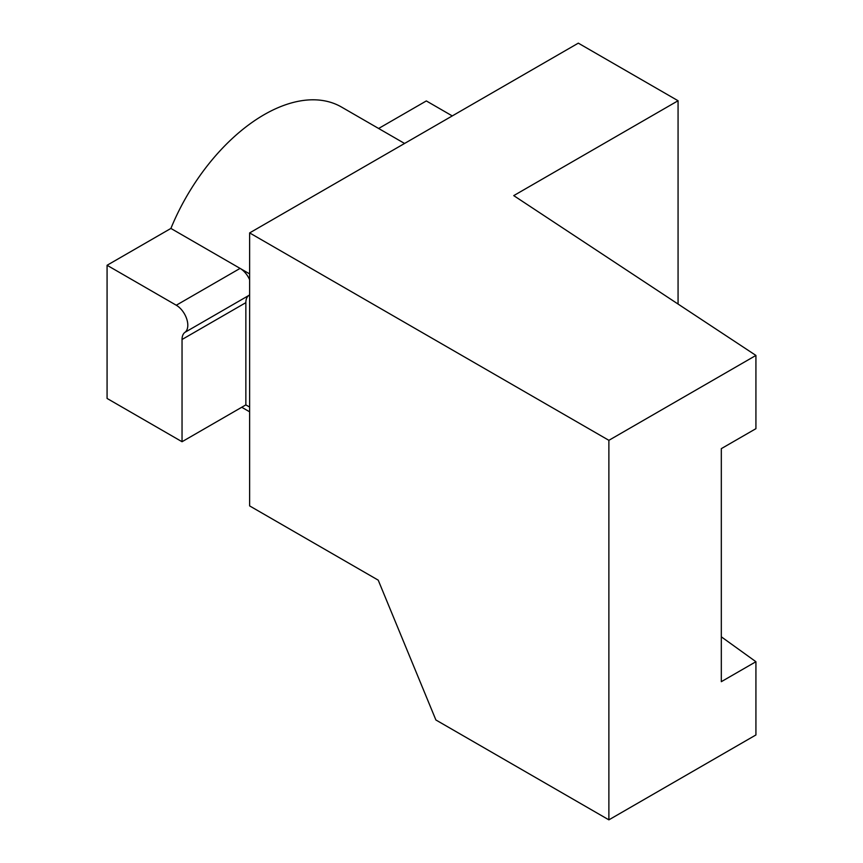 <?xml version="1.0" encoding="UTF-8"?>
<svg xmlns="http://www.w3.org/2000/svg" width="863" height="863" viewBox="0 0 863 863"><rect width="100%" height="100%" fill="white"/><g stroke="black" fill="none" stroke-linecap="round" stroke-linejoin="round"><path stroke-width="1.29" d="M249.634 273.895L240.087 268.393A16.311 9.417 60 0 1 249.634 279.741M249.634 294.693A16.311 9.417 60 0 1 248.738 295.502A16.311 9.417 -120 0 0 245.858 302.654L245.858 404.887L249.634 407.066M245.858 302.654L182.039 339.493A16.311 9.417 60 0 1 184.93 332.352A16.311 9.417 -120 0 0 186.786 319.137A16.311 9.417 -120 0 0 176.279 305.232L107.077 265.275L170.896 228.436L240.087 268.393L176.279 305.232M182.039 339.493L182.039 441.727L245.858 404.887M182.039 441.727L107.077 398.447L107.077 265.275M170.896 228.436A154.941 89.461 -60 0 1 341.521 107.055L404.574 143.463M378.63 128.479L426.333 100.939L452.277 115.922M721.317 636.818L755.923 661.716L721.317 681.684L721.317 448.641L755.923 428.674L755.923 355.427L513.733 195.621L678.07 100.744L678.07 304.056M678.07 100.744L578.318 43.15L249.634 232.913L608.879 440.324L608.879 819.85L755.923 734.952L755.923 661.716M608.879 440.324L755.923 355.427M608.879 819.85L435.891 719.979L378.221 580.152L249.634 505.912L249.634 232.913M184.93 332.352L248.738 295.502M249.634 411.824L241.737 407.26"/></g></svg>
